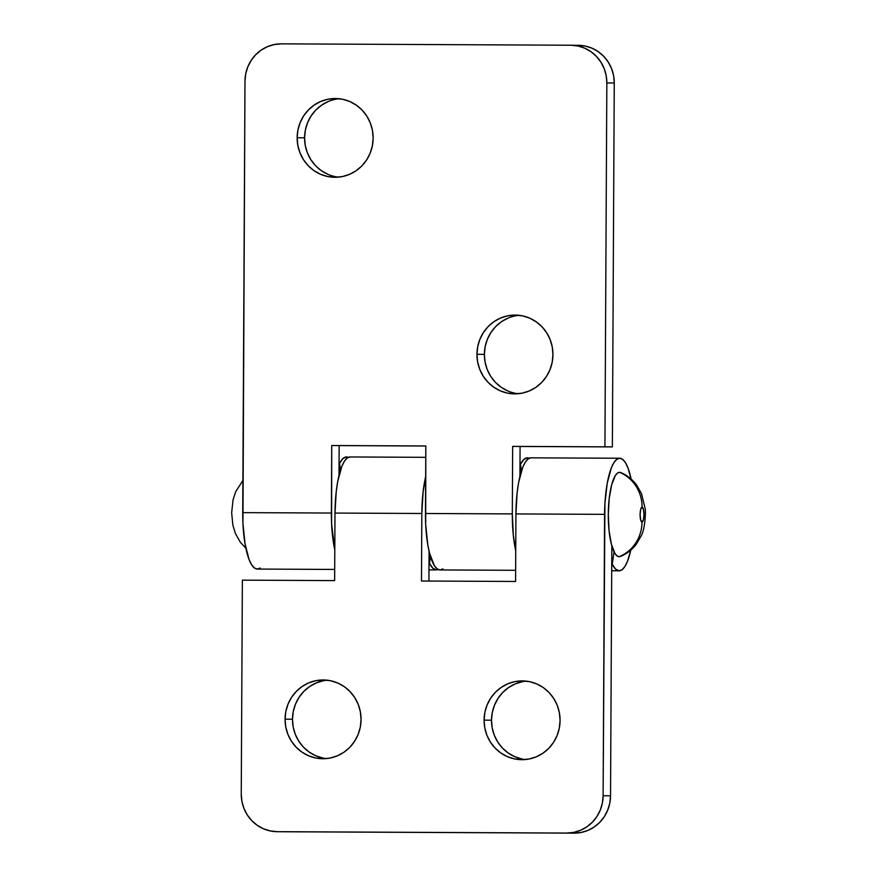 <?xml version="1.0" encoding="UTF-8"?>
<svg xmlns="http://www.w3.org/2000/svg" width="877" height="877" viewBox="0 0 877 877"><rect width="100%" height="100%" fill="white"/><g stroke="black" fill="none" stroke-linecap="round" stroke-linejoin="round"><path stroke-width="1.32" d="M521.892 758.989L514.777 756.708L508.232 753.036L502.499 748.114L497.796 742.117L494.321 735.299L492.205 727.888L491.515 720.203L484.093 720.116A39.388 37.996 90.7 0 1 522.528 680.914A39.388 37.996 90.7 0 1 560.074 720.488L559.394 712.793L557.268 705.393L553.793 698.563L549.101 692.578L543.367 687.645L536.812 683.983L529.697 681.703L522.286 680.914L514.876 681.626L507.739 683.841L501.151 687.447L495.362 692.315L490.605 698.267L487.064 705.064L484.86 712.442L484.093 720.116L484.773 727.811L486.899 735.211L490.375 742.041L495.067 748.026L500.8 752.959L507.355 756.621L514.47 758.901L521.881 759.69L529.291 758.967L536.439 756.763L543.016 753.157L548.805 748.289L553.562 742.337L557.103 735.54L559.307 728.162L560.074 720.488A39.388 37.996 90.7 0 1 521.64 759.69A39.388 37.996 90.7 0 1 484.093 720.116L491.515 720.203A39.388 37.996 -89.3 0 0 525.345 759.548M322.868 758.035L315.753 755.755L309.197 752.093L303.475 747.16L298.772 741.175L295.297 734.345L293.181 726.945L292.49 719.25L285.058 719.173A39.388 37.996 90.7 0 1 323.503 679.96A39.388 37.996 90.7 0 1 361.05 719.535L360.359 711.839L358.244 704.439L354.768 697.621L350.076 691.624L344.343 686.702L337.788 683.03L330.673 680.749L323.262 679.96L315.852 680.684L308.704 682.887L302.127 686.494L296.338 691.372L291.581 697.314L288.04 704.11L285.836 711.488L285.058 719.173L285.749 726.858L287.875 734.257L291.35 741.087L296.042 747.072L301.776 752.006L308.331 755.678L315.446 757.947L322.857 758.748L330.267 758.024L337.404 755.81L343.992 752.203L349.78 747.336L354.538 741.383L358.079 734.597L360.283 727.219L361.05 719.535A39.388 37.996 90.7 0 1 322.615 758.737A39.388 37.996 90.7 0 1 285.058 719.173L292.49 719.25A39.388 37.996 -89.3 0 0 326.321 758.594M436.395 569.918L438.237 569.513A56.271 14.854 -89.7 0 1 436.417 569.918L428.974 569.886L436.395 569.918A56.271 14.854 -89.7 0 1 436.395 569.918A56.271 14.854 -89.7 0 1 429.5 563.341L430.486 556.511L429.5 563.341L432.832 568.23L436.395 569.918L428.974 569.886M619.14 570.795L622.045 569.743L624.841 566.575L627.439 561.412L630.782 550.098A56.271 14.854 -89.7 0 1 619.162 570.795L611.707 570.763L619.14 570.795A56.271 14.854 -89.7 0 1 619.14 570.795A56.271 14.854 -89.7 0 1 612.245 564.218L614.043 551.786L612.245 564.218L615.577 569.107L619.14 570.795L611.707 570.763M619.677 458.243L619.732 458.243A56.271 14.854 -89.7 0 1 631.122 479.061L627.932 467.825L625.389 462.596L622.615 459.362L619.732 458.243A56.271 14.854 -89.7 0 1 619.732 458.243L531.067 457.827A56.271 14.854 90.3 0 0 531.045 457.827A56.271 14.854 90.3 0 0 515.928 513.933L604.582 514.35A56.271 14.854 -89.7 0 1 619.699 458.243L531.045 457.827M284.663 831.769L277.242 831.681A37.514 36.187 90.7 0 1 277 831.681L284.433 831.769A37.514 36.187 -89.3 0 0 284.663 831.769L574.15 833.15L284.663 831.769L574.15 833.15L581.21 832.459L588.018 830.366L594.288 826.923L599.802 822.286L604.33 816.619L607.706 810.151L609.8 803.124L610.535 795.812L611.839 545.9L610.535 795.812L603.113 795.724L602.378 803.036L600.285 810.063L596.897 816.531L592.37 822.198L586.866 826.836L580.585 830.278L573.788 832.383L566.728 833.062L277.242 831.681L270.182 830.925L263.407 828.765L257.169 825.268L251.71 820.576L247.237 814.865L243.927 808.364L241.899 801.315L241.252 793.992L242.37 580.157L334.641 580.596L334.992 513.067L421.837 513.483L421.486 581.012L515.577 581.462L515.928 513.933L604.582 514.35L603.113 795.724L604.922 503.376L607.246 483.117L611.422 467.638L614.021 462.464L616.827 459.296L619.732 458.243M531.067 457.827L528.162 458.868L525.367 462.047L522.769 467.211L518.592 482.69L517.167 492.403L515.928 513.933L515.577 581.462L421.486 581.012L421.837 513.483A56.271 14.854 -89.7 0 1 425.652 476.704L423.087 491.953L421.837 513.483L334.992 513.067L334.641 580.596L242.37 580.157L241.252 793.992A37.514 36.187 90.7 0 0 277 831.681M350.142 456.961A56.271 14.854 90.3 0 0 350.109 456.961A56.271 14.854 90.3 0 0 334.992 513.067L336.242 491.548L337.656 481.835L341.844 466.356L344.431 461.181L347.237 458.013L350.142 456.961L425.751 457.323L350.109 456.961M428.919 581.045L429.072 551.162L428.919 581.045M526.244 681.144A39.388 37.996 -89.3 0 0 491.515 720.203L492.282 712.519L494.485 705.141L498.026 698.355L502.784 692.402L508.572 687.535L515.161 683.928L522.297 681.714M327.22 680.19A39.388 37.996 -89.3 0 0 292.49 719.25L293.258 711.576L295.461 704.198L299.002 697.401L303.76 691.449L309.548 686.581L316.137 682.975L323.273 680.771M566.728 833.062L574.15 833.15A37.514 36.187 -89.3 0 0 610.535 795.812L603.113 795.724A37.514 36.187 90.7 0 1 566.728 833.062M621.826 473.152L619.655 472.319A37.514 36.187 90.7 0 1 642.085 507.202A7.433 1.962 -89.7 0 1 644.003 514.656A7.433 1.962 -89.7 0 1 642.008 522.056A37.514 36.187 90.7 0 1 619.206 556.731L621.387 555.941M619.655 472.319L617.474 473.109L615.38 475.477L611.718 484.586L609.23 498.257L608.298 514.393L609.055 530.552L611.401 544.277L614.963 553.464L617.046 555.897L619.206 556.731A37.514 36.187 -89.3 0 0 642.008 522.056L643.411 519.897L644.003 514.656L643.466 509.394L642.085 507.202L640.692 509.362L640.089 514.613L640.638 519.864L642.008 522.056A7.433 1.962 -89.7 0 1 640.089 514.613A7.433 1.962 -89.7 0 1 642.085 507.202A37.514 36.187 -89.3 0 0 619.655 472.319A42.206 11.138 90.3 0 0 608.298 514.393A42.206 11.138 90.3 0 0 619.206 556.731M297.15 137.722A39.388 37.996 90.7 0 1 335.595 98.509A39.388 37.996 90.7 0 1 373.142 138.084L372.451 130.388L370.335 122.988L366.86 116.17L362.168 110.173L356.435 105.251L349.879 101.579L342.764 99.298L335.354 98.509L327.943 99.233L320.796 101.436L314.207 105.043L308.43 109.921L303.672 115.863L300.12 122.659L297.928 130.037L297.15 137.722L297.84 145.407L299.967 152.806L303.442 159.636L308.134 165.621L313.867 170.555L320.423 174.227L327.538 176.496L334.948 177.286L342.359 176.573L349.495 174.359L356.084 170.752L361.872 165.885L366.63 159.932L370.171 153.146L372.374 145.757L373.142 138.084A39.388 37.996 90.7 0 1 334.707 177.286A39.388 37.996 90.7 0 1 297.15 137.722L304.582 137.799L297.15 137.722M339.311 98.739A39.388 37.996 -89.3 0 0 304.582 137.799L305.349 130.125L307.553 122.736L311.094 115.95L315.852 109.998L321.64 105.13L328.228 101.524M476.956 354.297A39.388 37.996 90.7 0 1 515.402 315.084A39.388 37.996 90.7 0 1 552.948 354.659L552.258 346.974L550.131 339.574L546.656 332.745L541.964 326.748L536.231 321.826L529.686 318.154L522.571 315.884L515.161 315.084L507.739 315.808L500.603 318.011L494.014 321.629L488.226 326.496L483.479 332.449L479.927 339.235L477.724 346.612L476.956 354.297L477.647 361.982L479.774 369.381L483.249 376.211L487.941 382.208L493.674 387.13L500.219 390.802L507.334 393.082L514.744 393.872L522.166 393.148L529.302 390.945L535.891 387.338L541.668 382.46L546.426 376.518L549.978 369.721L552.181 362.344L552.948 354.659A39.388 37.996 90.7 0 1 514.503 393.872A39.388 37.996 90.7 0 1 476.956 354.297L484.378 354.385L476.956 354.297M519.107 315.325A39.388 37.996 -89.3 0 0 484.378 354.385L485.156 346.7L487.349 339.322L490.901 332.526L495.658 326.584L501.436 321.706L508.024 318.099M442.918 568.888L440.013 569.94L437.119 568.822L434.356 565.588L429.598 553.343L427.801 544.792L425.685 524.479L425.816 445.965L425.466 513.494L512.311 513.911L513.33 535.463L515.731 550.767A56.271 14.854 -89.7 0 1 512.311 513.911L512.661 446.382L520.083 446.47L519.929 476.354L520.083 446.47L612.365 446.908L614.262 83.008L606.84 82.92A37.514 36.187 90.7 0 0 571.08 45.231A37.514 36.187 90.7 0 0 570.85 45.231L281.364 43.85L570.85 45.231L577.91 45.988L584.685 48.158L590.923 51.655L596.382 56.347L600.855 62.048L604.165 68.549L606.182 75.597L606.84 82.92L604.933 446.821L512.661 446.382L512.311 513.911L425.466 513.494A56.271 14.854 90.3 0 0 440.013 569.94L515.632 570.302L440.013 569.94A56.271 14.854 90.3 0 0 440.046 569.94A56.271 14.854 90.3 0 0 440.068 569.94M527.45 457.805A56.271 14.854 -89.7 0 1 529.237 458.232L527.45 457.805A56.271 14.854 -89.7 0 0 527.428 457.805A56.271 14.854 -89.7 0 0 520.489 464.229L521.398 471.059L520.489 464.229L523.876 459.416L527.45 457.805M260.173 568.022L257.279 569.063L254.385 567.956L251.611 564.722L249.079 559.493L245.056 543.915L242.951 523.602L244.979 81.188L242.721 512.628L331.374 513.045L331.725 445.516L425.816 445.965L331.725 445.516L331.605 524.029L334.806 549.901A56.271 14.854 -89.7 0 1 331.374 513.045L242.721 512.628A56.271 14.854 90.3 0 0 257.279 569.063L334.696 569.436L257.279 569.063A56.271 14.854 90.3 0 0 257.301 569.063A56.271 14.854 90.3 0 0 257.323 569.063M346.525 456.939A56.271 14.854 -89.7 0 1 348.301 457.366L346.525 456.939A56.271 14.854 -89.7 0 0 346.492 456.939A56.271 14.854 -89.7 0 0 339.552 463.374L340.473 470.193L339.552 463.374L342.94 458.55L346.525 456.939M244.979 81.188L245.713 73.876L247.807 66.849L251.184 60.381L255.711 54.714L261.225 50.077L267.496 46.634L274.304 44.541L281.364 43.85A37.514 36.187 90.7 0 0 244.979 81.188M338.993 475.487L339.158 445.604L425.816 446.02L339.158 445.604L338.993 475.487M571.08 45.231L578.513 45.319A37.514 36.187 -89.3 0 1 614.262 83.008L606.84 82.92L604.933 446.821L612.365 446.908L614.262 83.008L613.615 75.685L611.587 68.636L608.276 62.135L603.804 56.424L598.344 51.732L592.107 48.235L585.332 46.075L578.272 45.319M327.845 174.304L321.289 170.631L315.567 165.709L310.864 159.713L307.388 152.894L305.273 145.494L304.582 137.799A39.388 37.996 -89.3 0 0 338.412 177.143M507.64 390.89L501.096 387.217L495.362 382.284L490.671 376.299L487.195 369.469L485.069 362.069L484.378 354.385A39.388 37.996 -89.3 0 0 518.219 393.718M612.365 446.908L512.661 446.382L612.365 446.908M331.725 445.516L339.158 445.604L331.725 445.516M620.467 556.478C626.803 553.804 632.098 549.704 636.34 544.178L641.339 535.573C644.88 529.576 646.042 511.729 645.044 508.189L641.515 493.63L636.581 484.97C632.394 479.434 627.154 475.301 620.861 472.582M425.608 485.463L423.964 485.452M245.878 548.257L240.375 542.282L235.464 533.633L232.865 525.18L231.66 512.771L233.052 499.857L235.65 491.767L242.885 480.464M440.046 569.94L515.632 570.302M257.301 569.063L334.696 569.436"/></g></svg>
